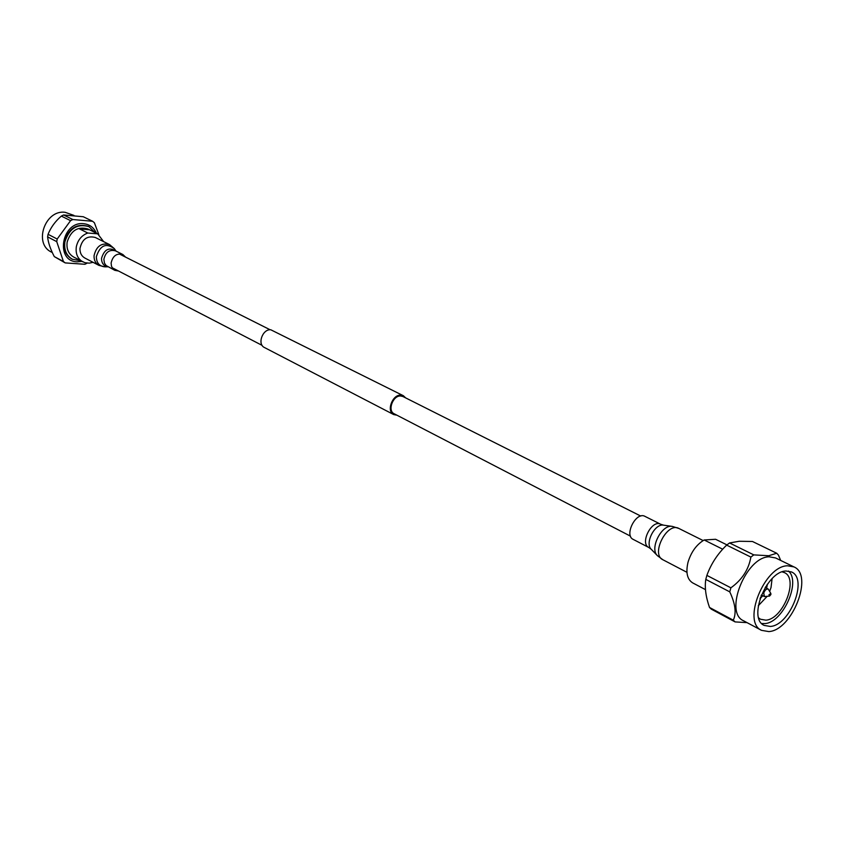<?xml version="1.0" encoding="UTF-8"?>
<svg xmlns="http://www.w3.org/2000/svg" width="844" height="844" viewBox="0 0 844 844"><rect width="100%" height="100%" fill="white"/><g stroke="black" fill="none" stroke-linecap="round" stroke-linejoin="round"><path stroke-width="1.27" d="M630.5 536.172L394.148 413.76C387.248 410.764 392.871 395.372 400.657 395.984L402.947 396.532L640.765 516.064M396.902 415.195L393.715 414.583L264.446 347.528C257.061 344.278 262.526 328.896 270.766 329.761L403.348 395.709L405.711 397.925M393.715 414.583C386.162 411.302 392.333 394.433 400.858 395.108L403.348 395.709M103.612 241.606L97.704 233.841L88.936 229.494L79.568 228.924L89.453 229.758M88.936 229.494L87.903 228.977C77.827 226.129 70.907 230.475 67.161 242.017C66.286 248.896 68.427 253.886 73.597 257.009L84.811 262.674L89.253 263.149L93.04 262.315M79.568 228.924L87.787 233.018C81.678 235.339 77.859 239.918 76.329 246.743C75.432 253.675 77.585 258.697 82.775 261.84M95.066 232.533L89 226.667C77.289 223.365 69.25 228.429 64.904 241.838C63.88 249.824 66.37 255.626 72.362 259.256L80.665 260.722M88.725 226.53L88.451 226.392C76.741 223.101 68.712 228.154 64.366 241.563C63.353 249.539 65.843 255.342 71.824 258.971L72.099 259.108M92.608 221.276L83.282 216.739L63.585 214.977L72.837 219.535L92.608 221.276L94.38 222.742L98.79 234.526M61.338 216.096C55.282 221.297 50.851 227.363 48.055 234.305L57.192 239.031L70.569 220.664L61.338 216.096L63.585 214.977M47.612 236.89C48.192 242.608 50.418 249.17 54.29 256.597L63.416 261.482L56.738 241.637L47.612 236.89L48.055 234.305M87.164 263.138L84.938 264.277L65.21 262.906L54.29 256.597M81.963 261.408L77.047 261.83C54.765 261.302 61.781 220.875 83.799 223.713C89.696 224.42 93.895 227.585 96.385 233.187M52.307 252.546L51.379 252.05C33.254 243.737 45.091 209.365 65.146 212.319L73.945 215.41M70.569 220.664L72.837 219.535M56.738 241.637L57.192 239.031M65.21 262.906L63.416 261.482M87.787 233.018L97.704 233.841M705.457 589.618L692.65 582.877C687.174 579.374 685.634 572.485 688.029 562.22C691.162 551.955 696.543 544.549 704.16 539.981L722.696 549.212M704.16 539.981L715.585 539.274L726.937 544.876M758.693 617.935L760.518 619.253L765.824 620.161C783.074 619.401 799.068 578.488 784.329 572.58L782.198 571.873M761.721 623.516L764.854 623.579C782.778 622.756 801.199 581.927 788.496 571.05M786.049 571.008C766.489 571.156 747.562 618.546 764.21 625.415L770.298 626.448C790.005 625.499 808.309 578.678 791.493 571.947L786.049 571.008M730.883 587.825C742.003 579.849 748.67 569.605 750.875 557.082L726.652 545.108C717.59 553.854 710.996 563.95 706.882 575.397L730.883 587.825L729.765 591.866L705.784 579.385C704.55 587.477 705.795 596.835 709.519 607.458L733.288 620.182C736.559 613.219 735.377 603.776 729.765 591.866M753.797 554.888L768.757 555.742L776.691 553.231L752.458 541.479L739.165 541.268L729.564 542.956L753.797 554.888L750.875 557.082M776.691 553.231L778.421 555.057L780.668 560.427M747.045 622.629L735.103 621.912L711.344 609.178L709.519 607.458M793.919 566.894L775.583 557.947L769.19 556.808C745.969 556.776 723.73 612.522 743.532 620.762L761.541 630.352L768.842 631.586C792.242 630.373 813.901 574.859 793.919 566.894L787.536 565.786C764.347 565.881 741.802 622.176 761.541 630.352M733.288 620.182L735.103 621.912M729.564 542.956L726.652 545.108M706.882 575.397L705.784 579.385M770.889 594.545L770.867 593.49L768.947 594.735L769.549 596.086L770.889 594.545M769.549 596.086L764.432 596.55L763.736 593.068C764.896 590.051 766.405 588.722 768.251 589.07L770.867 593.49M765.614 586.844L765.413 587.624M761.594 595.104L761.077 595.727M766.088 587.973L766.732 585.156M760.37 597.626L762.28 595.442M766.626 588.247L767.418 584.185M759.99 598.744L762.807 595.727M769.707 591.285L771.036 587.466L772.081 578.699M758.281 605.739L767.08 596.434M125.598 257.135L122.865 254.519C116.725 252.978 112.811 255.816 111.113 263.012L111.482 266.24L112.959 268.888L114.795 270.323L118.519 271.008M109.551 244.581L95.319 237.48C87.238 235.444 82.121 239.105 79.958 248.474C79.842 252.894 81.478 256.08 84.833 258.032L98.938 265.385C95.551 263.423 93.927 260.205 94.053 255.743C96.258 246.269 101.428 242.544 109.551 244.581L114.278 248.611C106.049 242.629 100.077 245.319 96.364 256.671C96.49 262.948 99.36 266.335 104.972 266.841L98.938 265.385M633.316 539.453L633.179 539.379C623.853 535.286 636.133 511.211 644.921 516.349L660.683 524.251C651.895 519.113 639.509 543.42 648.814 547.503L633.179 539.379M122.865 254.519L115.554 250.858C109.435 249.318 105.542 252.124 103.865 259.287L104.445 263.085L106.122 265.554L114.795 270.323M115.945 251.048C109.098 246.87 104.287 249.297 101.523 258.348C101.554 263.191 103.696 265.997 107.926 266.767M648.952 547.566L651.262 549.307C644.563 543.378 654.849 523.217 663.574 525.168L660.694 524.251M651.262 549.307L657.392 555.658C649.31 548.526 661.801 524.05 672.32 526.403L678.861 528.449C667.182 521.613 650.492 554.308 662.867 559.741L663.078 559.846M119.141 253.886L270.101 329.761M112.104 267.685L262.125 345.386M89 226.667L88.451 226.392M72.362 259.256L71.824 258.971M761.383 594.988L764.432 596.55M765.191 587.519L768.251 589.07M116.018 251.09L114.278 248.611M108 266.799L104.972 266.841M663.574 525.168L672.32 526.403M657.392 555.658L662.867 559.741L686.942 572.306M703.147 540.561L678.84 528.439"/></g></svg>

